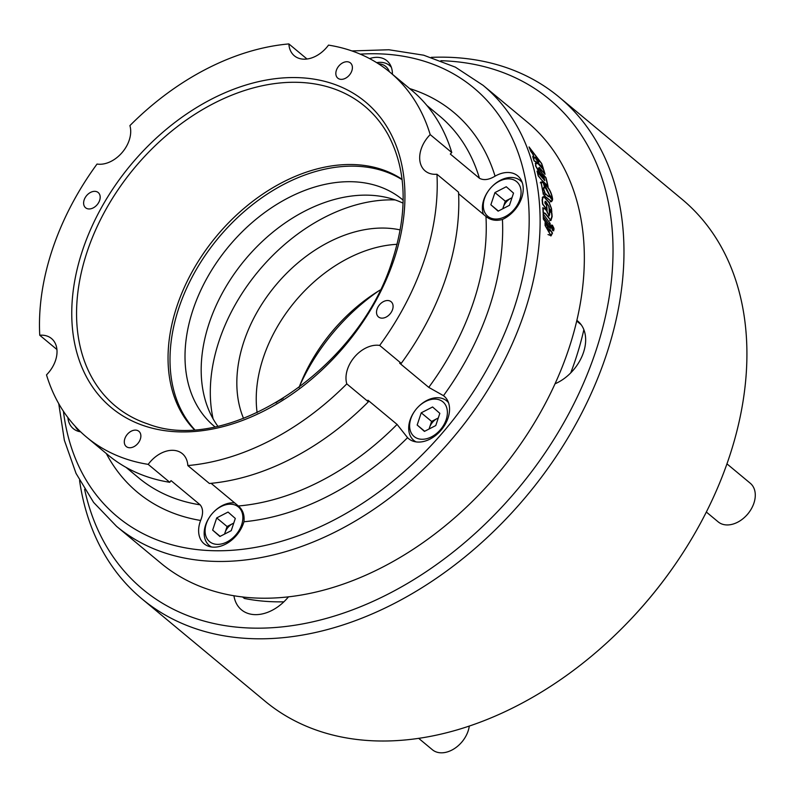 <?xml version="1.0" encoding="UTF-8"?>
<svg xmlns="http://www.w3.org/2000/svg" width="795" height="795" viewBox="0 0 795 795"><rect width="100%" height="100%" fill="white"/><g stroke="black" fill="none" stroke-linecap="round" stroke-linejoin="round"><path stroke-width="1.19" d="M545.927 201.89L548.798 206.342A286.717 202.129 -50.3 0 1 548.997 208.479L551.8 212.166A286.717 202.129 129.7 0 0 551.462 208.459L549.166 202.417L544.168 196.852L542.925 196.792L542.12 199.813A286.717 202.129 -50.3 0 1 542.538 204.106L547.129 210.168A286.717 202.129 129.7 0 0 546.692 205.11L545.241 203.222A286.717 202.129 129.7 0 0 545.161 202.477L544.933 202.586M546.622 209.502L546.831 209.393A286.717 202.129 129.7 0 0 546.463 205.17L545.002 203.272A286.717 202.129 129.7 0 0 544.903 202.258L545.877 201.503L549.057 206.561A286.717 202.129 -50.3 0 1 549.236 208.429L549.037 208.529M545.161 201.284L545.877 201.503M542.727 177.136L535.9 166.185A286.717 202.129 -50.3 0 0 535.84 165.966L535.999 163.015L538.205 163.879L543.522 169.742A286.717 202.129 129.7 0 1 544.655 173.588L539.308 167.447L538.603 168.063L539.308 167.447M539.407 167.805L545.062 174.304A286.717 202.129 129.7 0 0 543.701 169.713L538.096 163.531L535.75 162.607L535.582 165.758A286.717 202.129 -50.3 0 1 535.641 165.966L539.934 173.817L543.273 177.782A286.717 202.129 129.7 0 0 542.071 173.121L538.99 168.709A286.717 202.129 129.7 0 0 538.861 168.282L538.692 168.371M534.638 161.196L537.668 162.23L542.965 167.983A286.717 202.129 -50.3 0 0 541.455 163.452L529.559 147.8A286.717 202.129 129.7 0 1 530.99 151.418L532.879 153.892A286.717 202.129 129.7 0 1 534.439 158.275L533.057 157.132A286.717 202.129 129.7 0 1 534.319 160.928L534.638 161.196M537.778 162.577L543.382 168.699A286.717 202.129 -50.3 0 0 541.653 163.492L529.033 146.926A286.717 202.129 129.7 0 1 530.802 151.368L532.68 153.852A286.717 202.129 129.7 0 1 534.061 157.718L532.68 156.565A286.717 202.129 129.7 0 1 534.17 161.067L537.778 162.577M552.565 225.323L553.737 230.818L552.644 230.54L551.482 225.045L552.565 225.323M552.644 230.143C550.796 227.132 550.776 225.661 552.575 225.72C554.453 228.721 554.473 230.192 552.644 230.143L553.568 230.371L552.893 230.719M551.005 225.83L552.575 225.72M230.262 224.737A164.317 115.841 -50.3 0 0 207.376 252.273M194.517 429.469A163.134 115.007 129.7 0 1 178.935 307.745A163.134 115.007 129.7 0 1 207.416 252.224A163.134 115.007 129.7 0 1 230.212 224.786A163.134 115.007 129.7 0 1 402.121 179.7M392.551 309.563A9.888 6.966 -50.3 0 0 391.12 301.732A9.888 6.966 -50.3 0 0 377.059 309.096A9.888 6.966 -50.3 0 0 378.48 316.937A9.888 6.966 -50.3 0 0 392.551 309.563M351.857 70.785A9.888 6.966 -50.3 0 0 350.436 62.944A9.888 6.966 -50.3 0 0 336.374 70.318A9.888 6.966 -50.3 0 0 337.796 78.148A9.888 6.966 -50.3 0 0 351.857 70.785M99.643 200.38A9.888 6.966 -50.3 0 0 98.222 192.549A9.888 6.966 -50.3 0 0 84.151 199.923A9.888 6.966 -50.3 0 0 85.582 207.753A9.888 6.966 -50.3 0 0 99.643 200.38M140.327 439.168A9.888 6.966 -50.3 0 0 138.906 431.327A9.888 6.966 -50.3 0 0 124.835 438.701A9.888 6.966 -50.3 0 0 126.266 446.542A9.888 6.966 -50.3 0 0 140.327 439.168M211.102 483.33L238.361 505.978C242.843 509.804 244.701 515.061 243.936 521.759A27.686 19.517 129.7 0 1 243.508 523.14A27.686 19.517 129.7 0 1 204.126 543.78A27.686 19.517 129.7 0 1 200.131 521.838A27.686 19.517 129.7 0 1 200.628 520.457C203.351 513.818 203.202 508.611 200.171 504.835L171.054 480.637A27.686 19.517 129.7 0 0 169.762 482.297L148.198 464.369A237.288 167.278 129.7 0 1 86.675 437.22A237.288 167.278 129.7 0 1 46.508 374.872A27.686 19.517 -50.3 0 0 55.511 360.483A27.686 19.517 -50.3 0 0 51.526 338.551A27.686 19.517 -50.3 0 0 39.75 335.242A237.288 167.278 129.7 0 1 97.03 164.058A27.686 19.517 -50.3 0 0 129.197 140.248A27.686 19.517 -50.3 0 0 129.903 125.61A237.288 167.278 129.7 0 1 288.873 43.924A27.686 19.517 -50.3 0 0 294.349 55.799A27.686 19.517 -50.3 0 0 328.504 45.116A237.288 167.278 129.7 0 1 390.017 72.266A237.288 167.278 129.7 0 1 430.194 134.603A27.686 19.517 -50.3 0 0 421.191 148.993A27.686 19.517 -50.3 0 0 425.176 170.935A27.686 19.517 -50.3 0 0 436.952 174.244A237.288 167.278 129.7 0 1 424.222 260.313A237.288 167.278 129.7 0 1 379.672 345.418A27.686 19.517 -50.3 0 0 347.495 369.238A27.686 19.517 -50.3 0 0 346.799 383.876A237.288 167.278 129.7 0 1 187.829 465.562A27.686 19.517 -50.3 0 0 182.353 453.687A27.686 19.517 -50.3 0 0 148.198 464.369M187.829 465.562L209.403 483.489A237.288 167.278 129.7 0 0 368.363 401.803A27.686 19.517 129.7 0 1 367.966 400.213L397.083 424.421L407.567 437.677A247.166 174.254 129.7 0 1 243.936 521.759M379.672 345.418L401.246 363.355A27.686 19.517 129.7 0 0 399.647 363.176L428.763 387.374L443.491 395.672A27.686 19.517 129.7 0 1 444.037 396.099A27.686 19.517 129.7 0 1 448.032 418.041A27.686 19.517 129.7 0 1 408.65 438.681A27.686 19.517 129.7 0 1 407.567 437.677M430.194 134.603L451.769 152.531A27.686 19.517 129.7 0 0 450.328 154.061L479.445 178.269C483.748 180.554 488.955 179.849 495.066 176.162A27.686 19.517 129.7 0 1 517.734 175.864A27.686 19.517 129.7 0 1 521.719 197.806A27.686 19.517 129.7 0 1 502.44 219.47C496 221.199 490.505 220.195 485.954 216.449L458.596 193.722M369.596 58.592A27.686 19.517 129.7 0 1 386.897 60.728A27.686 19.517 129.7 0 1 392.402 74.243M56.922 349.512L39.75 335.242M583.858 329.687A278.807 196.554 129.7 0 1 575.391 359.887A278.807 196.554 129.7 0 1 570.731 372.895M283.885 601.815A278.807 196.554 129.7 0 1 244.403 598.466L242.515 596.906M194.119 429.499A163.134 115.007 129.7 0 1 176.977 306.115A163.134 115.007 129.7 0 1 402.071 179.302M436.952 174.244L458.526 192.171A237.288 167.278 129.7 0 1 445.796 278.24A237.288 167.278 129.7 0 1 401.246 363.355M568.644 349.323A286.717 202.129 129.7 0 1 160.779 563.089L116.557 526.34A286.717 202.129 129.7 0 0 524.422 312.564A286.717 202.129 129.7 0 0 483.092 85.343L527.314 122.092A286.717 202.129 129.7 0 1 568.644 349.323M549.424 213.865L549.007 215.505L547.268 212.066A286.717 202.129 129.7 0 0 547.218 211.311L545.33 208.817L542.816 207.714A286.717 202.129 -50.3 0 1 543.114 212.831L545.231 213.736L550.915 220.553L552.128 216.608A286.717 202.129 129.7 0 0 551.899 213.298L549.097 209.622A286.717 202.129 -50.3 0 1 549.424 213.865M542.448 180.982L548.083 186.616A286.717 202.129 129.7 0 0 545.986 177.712L542.955 174.145A286.717 202.129 -50.3 0 1 544.396 179.879L537.032 171.114A286.717 202.129 -50.3 0 1 538.165 175.814L542.448 180.982M550.19 228.582L543.323 219.062A286.717 202.129 -50.3 0 0 543.164 213.865L550.11 223.345A286.717 202.129 129.7 0 1 550.19 228.582M549.385 230.679L549.911 229.387L552.525 233.044L551.054 235.847L545.102 225.492A286.717 202.129 -50.3 0 0 545.082 222.65L547.775 226.386A286.717 202.129 129.7 0 1 547.775 227.171L549.385 230.679L548.331 231.216M544.138 183.019C548.898 187.491 551.72 192.857 552.614 199.148L549.246 194.944L545.718 188.405L544.138 183.019M543.353 194.387L540.938 181.936L543.392 182.502L544.943 187.809C543.392 187.541 543.402 189.071 544.972 192.41L543.353 194.387M543.512 188.017L544.943 187.809M549.196 195.818L552.545 200.032L551.511 201.721L544.048 195.6L545.678 193.632C547.268 195.968 548.441 196.703 549.196 195.818L548.202 196.554M169.762 482.297A237.288 167.278 129.7 0 1 108.249 455.147L86.675 437.22M368.363 401.803L346.799 383.876M390.017 72.266L411.591 90.193A237.288 167.278 129.7 0 1 451.769 152.531M288.873 43.924L307.019 59.009M80.623 431.824A27.686 19.517 129.7 0 1 73.289 428.634A27.686 19.517 129.7 0 1 67.873 417.534M551.79 227.817L553.588 228.423A286.717 202.129 -50.3 0 0 553.568 227.459L551.76 225.959A286.717 202.129 129.7 0 1 551.77 226.356L552.386 226.863A286.717 202.129 129.7 0 1 552.396 227.41L551.79 227.37A286.717 202.129 129.7 0 1 551.79 227.817M552.913 228.771L553.588 228.423L553.39 228.95M551.79 227.718L552.396 227.41M553.33 228.215L552.654 227.648L553.33 228.215A286.717 202.129 -50.3 0 0 553.32 227.638L552.644 227.082A286.717 202.129 129.7 0 1 552.654 227.648L552.277 227.847M552.217 233.054L550.895 235.39L545.36 225.701A286.717 202.129 -50.3 0 0 545.35 223.445L547.517 226.456A286.717 202.129 129.7 0 1 547.517 226.953L549.554 231.126L550.11 230.093L552.217 233.054M548.013 234.565L550.617 235.499M550.816 235.946L551.303 235.091M548.798 224.021L550.11 223.345M549.931 227.797L543.581 219.003A286.717 202.129 -50.3 0 0 543.522 216.767L549.902 225.542A286.717 202.129 129.7 0 1 549.931 227.797L549.703 227.907M543.174 174.96L545.787 177.742A286.717 202.129 129.7 0 1 547.695 185.801L547.536 185.881M537.231 171.939L544.774 180.604A286.717 202.129 -50.3 0 0 543.343 174.87M538.195 175.864L538.364 175.774A286.717 202.129 -50.3 0 0 537.42 171.839M542.21 180.694L538.364 175.774M542.379 180.604L547.695 185.801M544.535 183.695C548.779 187.799 551.372 192.728 552.326 198.472L549.484 194.924L544.366 183.784M538.603 168.063A286.717 202.129 129.7 0 1 538.732 168.49L541.882 173.151A286.717 202.129 129.7 0 1 542.886 177.056M542.568 204.156L542.776 204.057A286.717 202.129 -50.3 0 0 542.389 200.032L543.124 197.22L544.187 197.23L549.156 202.755L551.203 208.24A286.717 202.129 129.7 0 1 551.492 211.391L549.236 208.429M546.831 209.393L542.776 204.057M543.651 197.11L544.168 196.852M546.97 211.371A286.717 202.129 129.7 0 1 547.01 211.858L549.196 215.942L549.683 214.074A286.717 202.129 -50.3 0 0 549.405 210.387L551.66 213.358A286.717 202.129 129.7 0 1 551.869 216.389L550.736 220.106L545.35 213.398L543.353 212.533A286.717 202.129 -50.3 0 0 543.094 208.23L545.35 209.214L546.97 211.371M543.999 192.917L544.972 192.41M543.253 193.811L541.166 182.353L543.263 182.751L544.605 187.302C543.144 187.222 543.154 188.832 544.635 192.132L543.094 193.901M543.909 187.282L544.605 187.302L543.542 187.849M544.257 195.928L545.817 194.169L544.823 194.676M548.699 196.693L549.365 196.355L552.227 199.952L551.303 201.294L544.426 195.838M545.817 194.169L549.087 196.623M536.247 159.785L538.94 162.011L535.333 157.162A286.717 202.129 129.7 0 1 536.247 159.785M537.847 161.107L535.83 158.046A286.717 202.129 129.7 0 1 536.396 159.656L538.036 161.017M403.154 200.171A147.314 103.857 -50.3 0 0 402.618 199.714A147.314 103.857 -50.3 0 0 387.443 189.975A147.314 103.857 -50.3 0 0 220.742 256.676A147.314 103.857 -50.3 0 0 214.292 426.299A147.314 103.857 -50.3 0 0 214.839 426.746M403.085 203.162A147.314 103.857 -50.3 0 0 244.761 260.074A147.314 103.857 -50.3 0 0 217.77 426.13M395.165 199.933A162.14 114.311 -50.3 0 0 258.296 271.314A162.14 114.311 -50.3 0 0 213.13 418.925M400.223 229.924A130.509 92.001 -50.3 0 0 275.448 285.574A130.509 92.001 -50.3 0 0 243.548 418.418M397.093 244.313A130.509 92.001 -50.3 0 0 257.123 412.714M299 387.602A144.352 101.76 129.7 0 1 321.955 344.752A144.352 101.76 129.7 0 1 342.128 320.474A144.352 101.76 129.7 0 1 380.06 290.076M342.277 320.325A148.297 104.552 -50.3 0 0 321.826 344.931M581.195 324.757L576.713 321.031M555.019 383.806A39.551 27.885 -50.3 0 0 585.478 343.44A39.551 27.885 -50.3 0 0 577.786 321.11A39.551 27.885 -50.3 0 0 576.872 320.385M672.093 568.862L671.596 569.578A318.358 224.429 129.7 0 1 627.096 623.111L626.49 623.737A326.268 230.013 -50.3 0 0 672.093 568.862A326.268 230.013 -50.3 0 0 745.392 383.458A326.268 230.013 -50.3 0 0 682.011 199.247L559.064 97.06A326.268 230.013 129.7 0 1 622.445 281.271A326.268 230.013 129.7 0 1 431.009 581.9A326.268 230.013 129.7 0 1 141.967 598.883A326.268 230.013 129.7 0 1 79.57 480.468M141.967 598.883L264.914 701.071A326.268 230.013 -50.3 0 0 626.49 623.737M84.618 489.322A318.358 224.429 -50.3 0 0 358.585 607.509A318.358 224.429 -50.3 0 0 611.534 279.293A318.358 224.429 -50.3 0 0 440.867 60.708M299.566 386.112A168.073 118.485 129.7 0 1 378.708 290.9M233.919 595.703A39.551 27.885 -50.3 0 0 241.442 609.805A39.551 27.885 -50.3 0 0 288.535 596.767M431.238 57.359A326.268 230.013 129.7 0 1 559.064 97.06M224.647 534.051A11.865 8.367 129.7 0 1 225.035 532.62A11.865 8.367 129.7 0 1 232.736 523.597A11.865 8.367 129.7 0 1 233.75 523.13M205.329 533.882A22.538 15.89 -50.3 0 0 227.002 541.932A22.538 15.89 -50.3 0 0 242.624 514.683A22.538 15.89 -50.3 0 0 213.408 512.288A22.538 15.89 -50.3 0 0 210.258 516.074A22.538 15.89 -50.3 0 0 205.329 533.882M211.51 546.98A25.708 18.126 129.7 0 1 209.274 545.479A25.708 18.126 129.7 0 1 204.434 536.665A25.708 18.126 129.7 0 1 210.059 516.362L210.258 516.074M233.77 523.07L227.072 526.519L224.538 534.101M228.056 512.069L216.717 517.913L212.643 530.116L219.907 536.486L231.236 530.653L235.31 518.449L228.056 512.069M213.408 512.288L213.646 512.04A25.708 18.126 129.7 0 1 234.644 502.897M220.155 536.357L212.643 530.116M227.072 526.519L216.717 517.913M80.573 431.784A25.708 18.126 129.7 0 1 78.437 430.343A25.708 18.126 129.7 0 1 75.177 426.279M389.361 71.719A22.538 15.89 -50.3 0 0 378.39 63.739M376.681 62.656A25.708 18.126 129.7 0 1 389.51 65.478A25.708 18.126 129.7 0 1 391.388 67.396M502.857 208.717A11.865 8.367 129.7 0 1 503.245 207.286A11.865 8.367 129.7 0 1 506.256 202.039A11.865 8.367 129.7 0 1 510.956 198.263A11.865 8.367 129.7 0 1 511.96 197.796M514.136 209.433A22.538 15.89 -50.3 0 0 517.356 182.303A22.538 15.89 -50.3 0 0 491.618 186.954A22.538 15.89 -50.3 0 0 490.247 188.465A22.538 15.89 -50.3 0 0 488.468 190.75A22.538 15.89 -50.3 0 0 488.349 216.727A22.538 15.89 -50.3 0 0 514.136 209.433M491.618 186.954L491.857 186.706A25.708 18.126 129.7 0 1 520.347 180.614A25.708 18.126 129.7 0 1 522.226 182.542M511.98 197.736L505.282 201.185L502.758 208.767M490.863 204.782L498.117 211.162L509.456 205.319L513.53 193.115L506.266 186.745L494.937 192.579L490.863 204.782L498.366 211.023M483.469 214.392A25.708 18.126 129.7 0 1 488.269 191.029L488.468 190.75M505.282 201.185L494.937 192.579M429.171 428.952A11.865 8.367 129.7 0 1 429.558 427.521A11.865 8.367 129.7 0 1 437.26 418.498A11.865 8.367 129.7 0 1 438.274 418.031M421.797 439.267A22.538 15.89 -50.3 0 0 446.164 419.7A22.538 15.89 -50.3 0 0 435.203 399.1A22.538 15.89 -50.3 0 0 417.932 407.189A22.538 15.89 -50.3 0 0 414.781 410.985A22.538 15.89 -50.3 0 0 421.797 439.267M417.932 407.189L418.17 406.941A25.708 18.126 129.7 0 1 437.876 397.719A25.708 18.126 129.7 0 1 446.661 400.849A25.708 18.126 129.7 0 1 448.539 402.777M438.293 417.971L431.596 421.42L429.062 429.002M421.241 412.814L417.166 425.017L424.431 431.397L435.759 425.554L439.834 413.35L432.579 406.98L421.241 412.814L431.596 421.42M416.033 441.881A25.708 18.126 129.7 0 1 413.798 440.39A25.708 18.126 129.7 0 1 414.583 411.263L414.781 410.985M424.679 431.268L417.166 425.017M749.526 511.702L749.228 512.129A20.362 14.36 129.7 0 1 746.386 515.558L746.018 515.925A25.112 17.709 -50.3 0 0 749.526 511.702A25.112 17.709 -50.3 0 0 755.25 493.894A25.112 17.709 -50.3 0 0 750.291 483.261L726.958 463.863M706.348 512.04L718.193 521.878A25.112 17.709 -50.3 0 0 746.018 515.925M418.637 738.307L432.401 749.755A25.112 17.709 -50.3 0 0 449.722 751.076A25.112 17.709 -50.3 0 0 460.235 743.802A25.112 17.709 -50.3 0 0 463.743 739.579A25.112 17.709 -50.3 0 0 469.298 726.014M463.743 739.579L463.445 739.996A20.362 14.36 129.7 0 1 460.593 743.424L460.235 743.802M281.828 399.328A15.821 9.6 170.3 0 0 277.137 401.902L278.29 401.038A13.843 8.407 -9.7 0 1 283.119 398.524M277.137 401.902A15.821 9.6 170.3 0 0 275.974 402.856M87.221 251.498A194.974 137.456 -50.3 0 0 147.979 423.993C228.871 455.436 359.668 368.552 392.482 259.945C407.994 211.391 406.573 169.723 388.228 134.941A194.974 137.456 -50.3 0 0 234.217 94.198A194.974 137.456 -50.3 0 0 87.221 251.498M394.072 259.409A198.79 140.149 129.7 0 1 179.084 431.874A198.79 140.149 129.7 0 1 82.63 250.077A198.79 140.149 129.7 0 1 297.618 77.612A198.79 140.149 129.7 0 1 394.072 259.409M63.421 411.263A278.807 196.554 -50.3 0 0 266.732 545.102A278.807 196.554 -50.3 0 0 513.918 308.798A278.807 196.554 -50.3 0 0 360.244 54.139M428.763 387.374A235.31 165.887 -50.3 0 0 473.363 302.398A235.31 165.887 -50.3 0 0 485.954 216.449M502.44 219.47A247.166 174.254 129.7 0 1 489.134 308.053A247.166 174.254 129.7 0 1 443.491 395.672M126.087 467.41L138.638 477.835A235.31 165.887 -50.3 0 0 200.171 504.835M200.628 520.457A247.166 174.254 129.7 0 1 106.321 453.548M238.361 505.978A235.31 165.887 -50.3 0 0 397.083 424.421M479.445 178.269A235.31 165.887 -50.3 0 0 439.446 115.911L426.905 105.487M409.663 88.583A247.166 174.254 129.7 0 1 495.066 176.162M58.741 403.661L64.345 440.211L76.052 473.423L93.601 502.4L116.557 526.34M351.917 50.93L388.884 49.757L423.665 55.193L455.366 67.148L483.092 85.343M535.283 163.382L535.999 163.015M542.26 197.667L543.124 197.22M550.736 220.106L549.762 220.613M549.007 215.505L548.5 215.763M541.166 182.353L540.242 182.83M551.303 201.294L550.279 201.821M210.963 546.89L209.274 545.479M80.126 431.745L78.437 430.343M391.2 66.879L389.51 65.478M522.037 182.015L520.347 180.614M448.35 402.25L446.661 400.849M415.487 441.791L413.798 440.39"/></g></svg>
